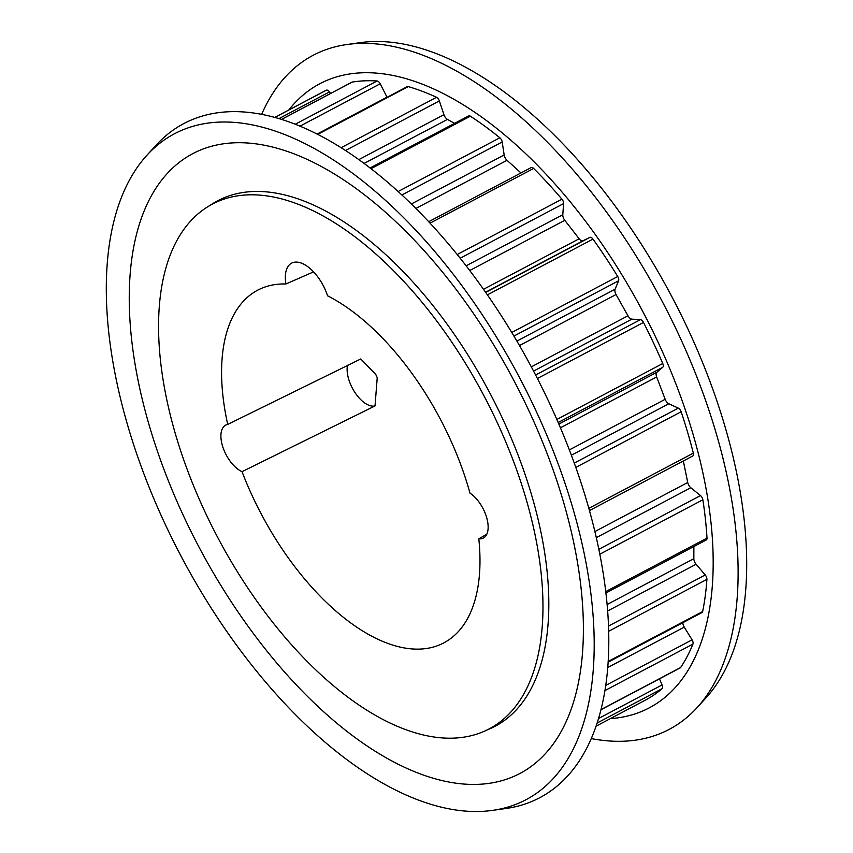 <?xml version="1.0" encoding="UTF-8"?>
<svg xmlns="http://www.w3.org/2000/svg" width="853" height="853" viewBox="0 0 853 853"><rect width="100%" height="100%" fill="white"/><g stroke="black" fill="none" stroke-linecap="round" stroke-linejoin="round"><path stroke-width="1.28" d="M499.549 723.408A297.121 150.949 -117.8 0 0 501.02 722.811A297.121 150.949 -117.8 0 1 499.549 723.408M596.204 726.106L645.326 700.153A344.185 174.865 -117.8 0 0 662.088 688.702A3.977 2.026 -117.8 0 0 662.45 686.004A3.977 2.026 -117.8 0 0 662.088 684.938L659.476 678.86M601.066 709.707L680.214 667.899A3.977 2.026 -117.8 0 0 680.63 667.526A344.185 174.865 -117.8 0 0 692.945 644.09A3.977 2.026 -117.8 0 0 692.956 641.914A3.977 2.026 -117.8 0 0 692.071 639.835L684.245 627.126A5.299 2.698 62.2 0 1 682.858 622.679M608.221 662.109L701.987 612.571A3.977 2.026 -117.8 0 0 702.648 611.548A344.185 174.865 -117.8 0 0 706.913 579.368A3.977 2.026 -117.8 0 0 706.764 577.939A3.977 2.026 -117.8 0 0 705.228 574.965L696.101 564.249A5.299 2.698 62.2 0 1 693.841 558.694L693.873 546.538M605.961 592.974L706.284 539.981A3.977 2.026 -117.8 0 0 706.998 538.104A344.185 174.865 -117.8 0 0 702.872 499.773A3.977 2.026 -117.8 0 0 702.765 499.261A3.977 2.026 -117.8 0 0 700.516 495.593L690.813 487.735A5.299 2.698 62.2 0 1 687.742 482.499L683.338 460.972M692.444 456.099A3.977 2.026 -117.8 0 0 692.775 455.992A3.977 2.026 -117.8 0 0 693.34 453.156A344.185 174.865 -117.8 0 0 681.142 411.764A3.977 2.026 -117.8 0 0 678.316 408.129L668.816 403.768A5.299 2.698 62.2 0 1 665.169 399.289L656.661 376.962A5.299 2.698 62.2 0 1 656.821 372.313L662.738 367.28A3.977 2.026 -117.8 0 0 663.101 364.583A3.977 2.026 -117.8 0 0 662.749 363.517A344.185 174.865 -117.8 0 0 643.493 322.455A3.977 2.026 -117.8 0 0 640.411 319.662L631.892 319.15A5.299 2.698 62.2 0 1 627.968 315.791L616.047 294.53A5.299 2.698 62.2 0 1 615.098 289.21L618.596 280.776A3.977 2.026 -117.8 0 0 618.606 278.59A3.977 2.026 -117.8 0 0 617.732 276.521A344.185 174.865 -117.8 0 0 592.963 239.096A3.977 2.026 -117.8 0 0 589.881 237.379L583.036 240.749A5.299 2.698 62.2 0 1 579.155 238.776L564.793 220.309A5.299 2.698 62.2 0 1 562.799 214.743L563.598 203.59A3.977 2.026 -117.8 0 0 563.449 202.15A3.977 2.026 -117.8 0 0 561.924 199.186A344.185 174.865 -117.8 0 0 533.647 168.436A3.977 2.026 -117.8 0 0 531.227 167.54L428.675 221.716M520.98 172.956L507.034 160.311A5.299 2.698 62.2 0 1 504.166 154.947L502.193 141.982A3.977 2.026 -117.8 0 0 502.086 141.459A3.977 2.026 -117.8 0 0 499.847 137.791A344.185 174.865 -117.8 0 0 470.366 116.189A3.977 2.026 -117.8 0 0 468.67 115.901L370.074 167.988M693.34 453.156A3.977 2.026 -117.8 0 0 693.329 453.135L588.837 508.335M330.58 93.457L329.482 91.911A3.977 2.026 -117.8 0 0 326.4 90.183A344.185 174.865 -117.8 0 0 323.788 91.506L274.677 117.447M387.081 97.317A5.299 2.698 62.2 0 1 387.006 97.157L380.193 83.786A3.977 2.026 -117.8 0 0 377.111 80.982A344.185 174.865 -117.8 0 0 352.268 82.069A3.977 2.026 -117.8 0 0 351.937 82.176A3.977 2.026 -117.8 0 0 351.66 82.389M454.564 123.354L447.452 119.388A5.299 2.698 62.2 0 1 443.944 114.665L439.37 100.942A3.977 2.026 -117.8 0 0 436.533 97.295A344.185 174.865 -117.8 0 0 408.224 86.601A3.977 2.026 -117.8 0 0 407.244 86.665L317.263 134.198M223.742 197.928A297.121 150.949 -117.8 0 0 222.42 198.813A297.121 150.949 -117.8 0 1 223.742 197.928M170.387 415.358A296.652 150.714 62.2 0 1 212.205 204.208A296.652 150.714 62.2 0 1 531.152 517.654A296.652 150.714 62.2 0 1 489.334 728.803A296.652 150.714 62.2 0 1 170.387 415.358M486.775 534.287L478.81 538.808A26.518 13.467 -117.8 0 0 483.363 538.04A26.518 13.467 -117.8 0 0 487.095 519.168A26.518 13.467 -117.8 0 0 469.971 493.109A199.399 101.304 -117.8 0 0 327.541 295.778A34.472 17.518 -117.8 0 0 291.577 263.172A34.472 17.518 -117.8 0 0 285.926 283.974L313.563 271.883M347.491 365.276A26.518 13.467 -117.8 0 0 348.173 377.303A26.518 13.467 -117.8 0 0 375.032 405.932L377.229 377.666L375.768 374.478L360.787 358.964L227.708 424.41A26.518 13.467 -117.8 0 0 225.693 425.103A26.518 13.467 -117.8 0 0 223.155 447.974A26.518 13.467 -117.8 0 0 242.039 471.666A199.399 101.304 -117.8 0 0 447.516 640.72A199.399 101.304 -117.8 0 0 478.81 538.808M242.039 471.666L375.032 405.932M285.926 283.974A199.399 101.304 -117.8 0 0 261.391 288.399A199.399 101.304 -117.8 0 0 227.708 424.41M610.343 718.631A352.875 179.279 -117.8 0 0 699.129 456.675A352.875 179.279 -117.8 0 0 506.277 136.277A352.875 179.279 -117.8 0 0 288.815 109.984M591.364 738.591A381.174 193.663 -117.8 0 0 697.157 707.542A381.174 193.663 -117.8 0 0 722.917 458.072A381.174 193.663 -117.8 0 0 346.904 44.527A381.174 193.663 -117.8 0 0 261.636 114.409M697.157 707.542L706.231 697.583A376.525 191.296 -117.8 0 0 731.682 451.152A376.525 191.296 -117.8 0 0 360.254 42.65L346.904 44.527M492.746 810.35L506.096 808.473A381.174 193.663 -117.8 0 0 593.624 526.376A381.174 193.663 -117.8 0 0 390.365 184.621A381.174 193.663 -117.8 0 0 155.843 145.458L146.769 155.417A376.525 191.296 -117.8 0 0 121.318 401.848A376.525 191.296 -117.8 0 0 492.746 810.35A376.525 191.296 -117.8 0 0 579.208 531.696A376.525 191.296 -117.8 0 0 378.433 194.111A376.525 191.296 -117.8 0 0 146.769 155.417M487.084 729.944A297.121 150.949 -117.8 0 0 495.103 726.287A297.121 150.949 -117.8 0 0 536.985 514.796A297.121 150.949 -117.8 0 0 217.547 200.86A297.121 150.949 -117.8 0 0 209.998 205.413M569.452 524.009A350.498 178.074 -117.8 0 0 277.747 148.433A350.498 178.074 -117.8 0 0 143.197 403.138A350.498 178.074 -117.8 0 0 434.902 778.714A350.498 178.074 -117.8 0 0 569.452 524.009M662.088 688.702L597.26 722.949M692.945 644.09L605.044 690.525M706.913 579.368L608.754 631.231M702.872 499.773L599.84 554.205M662.738 367.28L558.182 422.512M618.596 280.776L513.911 336.082M563.598 203.59L460.162 258.235M502.193 141.982L401.88 194.974M499.847 137.791L398.127 191.53M504.166 154.947L411.338 203.984M507.034 160.311L415.869 208.463M533.647 168.436L430.029 223.166M561.924 199.186L457.187 254.525M562.799 214.743L466.122 265.816M564.793 220.309L469.736 270.529M579.155 238.776L483.491 289.316M583.036 240.749L485.56 292.248M589.881 237.379L485.677 292.419M592.963 239.096L487.383 294.871M617.732 276.521L511.757 332.499M615.098 289.21L516.875 341.093M616.047 294.53L519.477 345.55M627.968 315.791L531.312 366.854M631.892 319.15L533.562 371.098M640.411 319.662L535.62 375.021M643.493 322.455L537.411 378.497M662.749 363.517L556.849 419.463M656.821 372.313L558.854 424.069M656.661 376.962L560.432 427.79M665.169 399.289L569.356 449.904M668.816 403.768L571.382 455.235M678.316 408.129L574.272 463.083M681.142 411.764L575.818 467.401M687.742 482.499L594.893 531.547M690.813 487.735L596.322 537.646M700.516 495.593L598.859 549.3M706.998 538.104L605.801 591.566M693.841 558.694L607.165 604.489M696.101 564.249L607.709 610.951M705.228 574.965L608.584 626.027M702.648 611.548L608.264 661.406M684.245 627.126L607.837 667.494M692.071 639.835L605.833 685.385M680.63 667.526L601.12 709.525M662.088 684.938L598.667 718.439M326.4 90.183L274.741 117.469M329.482 91.911L278.867 118.652M352.268 82.069L281.501 119.452M377.111 80.982L295.17 124.271M380.193 83.786L299.925 126.191M387.006 97.157L317.071 134.102M408.224 86.601L317.7 134.422M436.533 97.295L341.072 147.718M439.37 100.942L345.476 150.533M443.944 114.665L358.814 159.628M447.452 119.388L364.06 163.445M470.366 116.189L370.98 168.691M692.775 455.992L589.455 510.563M351.937 82.176L281.426 119.431M212.205 204.208L225.213 197.331M489.334 728.803L502.342 721.937"/></g></svg>
